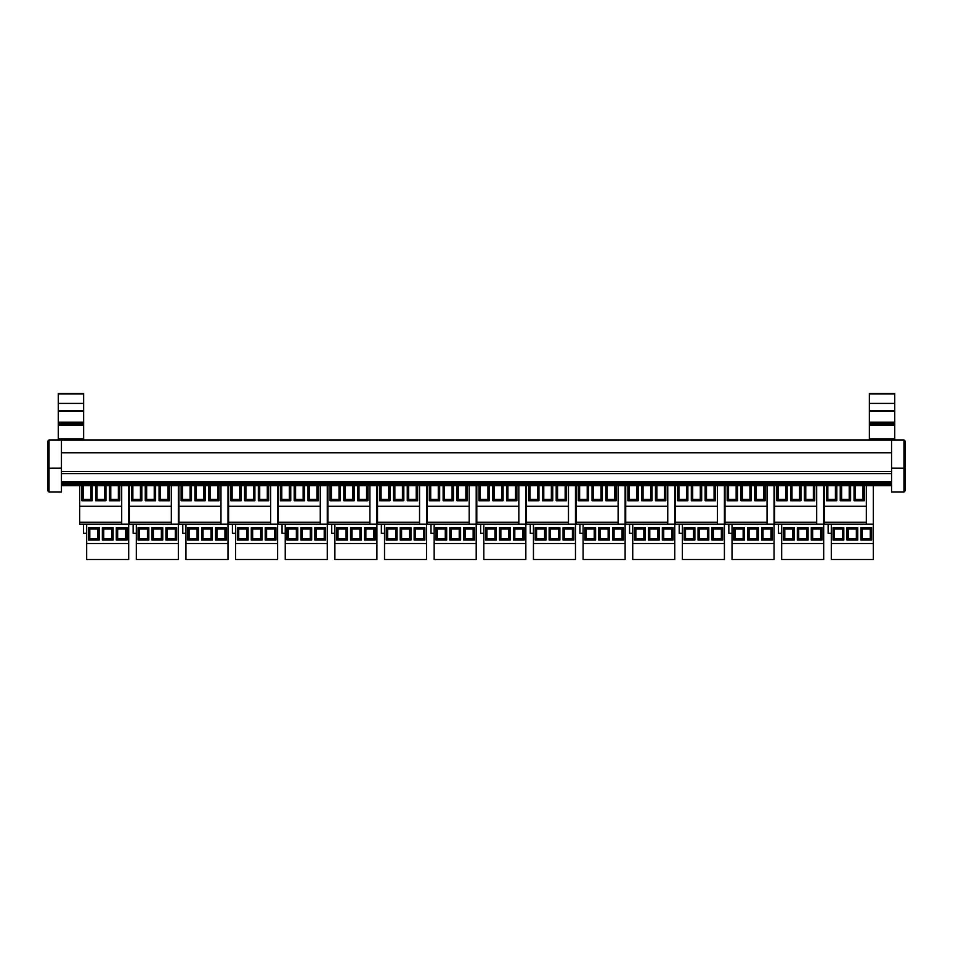 <?xml version="1.0" encoding="UTF-8"?>
<svg xmlns="http://www.w3.org/2000/svg" width="953" height="953" viewBox="0 0 953 953"><rect width="100%" height="100%" fill="white"/><g stroke="black" fill="none" stroke-linecap="round" stroke-linejoin="round"><path stroke-width="1.43" d="M61.445 485.696L891.555 485.696M61.445 481.658L891.555 481.658M61.445 473.605L891.555 473.605M61.445 471.521L891.555 471.521M61.445 439.941L49.032 439.941L47.65 441.31L47.65 490.676L49.032 492.058L61.445 492.058L61.445 439.941L891.555 439.941L891.555 492.058L903.968 492.058L905.35 490.676L905.35 468.221L905.35 490.676M83.638 393.494L58.264 393.494L83.638 393.494L83.638 439.941L869.362 439.941L869.362 393.958L894.736 393.958L869.362 393.494L894.736 393.958L894.736 403.417L869.362 403.417M891.555 439.941L903.968 439.941L903.968 492.058M905.35 468.221L905.35 441.31L903.968 439.941L905.35 441.31L905.35 468.221L891.555 468.173M47.65 490.676L47.65 489.306M47.65 441.31L49.032 439.941L49.032 468.173L47.65 468.221L61.445 468.173M58.264 393.494L83.638 393.958L58.264 393.958L58.264 439.941M83.638 410.612L58.264 410.612M83.638 411.362L58.264 411.362M83.638 422.167L58.264 422.167M83.638 425.229L58.264 425.229L83.638 425.229M83.638 438.821L58.264 438.821M894.736 439.941L894.736 403.417M894.736 410.612L869.362 410.612M894.736 411.362L869.362 411.362M894.736 422.167L869.362 422.167M894.736 425.229L869.362 425.229M894.736 438.821L869.362 438.821M88.426 540.065L99.183 540.065L99.183 527.652L97.802 529.034L97.802 538.683L89.808 538.683L89.808 529.034L88.426 527.652L88.426 540.065L89.808 538.683M99.183 540.065L97.802 538.683M89.808 529.034L97.802 529.034M79.671 485.696L79.671 524.198L86.675 524.198L86.675 543.508L128.703 543.508L128.703 524.198L121.698 524.198L121.698 485.696M113.109 527.652L102.352 527.652L102.352 540.065L103.734 538.683L103.734 529.034L111.727 529.034L111.727 538.683L113.109 540.065L113.109 527.652L111.727 529.034M102.352 527.652L103.734 529.034M111.727 538.683L103.734 538.683M127.035 527.652L116.278 527.652L116.278 540.065L117.66 538.683L117.66 529.034L125.653 529.034L125.653 538.683L127.035 540.065L127.035 527.652L125.653 529.034M116.278 527.652L117.66 529.034M125.653 538.683L117.66 538.683M81.839 485.696L81.839 500.766L83.209 499.384L83.209 485.696M90.797 485.696L90.797 499.384L92.179 500.766L92.179 485.696M90.797 499.384L83.209 499.384M79.671 506.281L121.698 506.281M95.622 485.696L95.622 500.766L97.003 499.384L97.003 485.696M104.592 485.696L104.592 499.384L105.962 500.766L105.962 485.696M104.592 499.384L97.003 499.384M109.416 485.696L109.416 500.766L110.786 499.384L110.786 485.696M118.375 485.696L118.375 499.384L119.756 500.766L119.756 485.696M118.375 499.384L110.786 499.384M86.675 543.508L86.675 559.506L128.703 559.506L128.703 543.508M128.703 485.696L128.703 524.198M86.675 524.198L121.698 524.198M79.671 522.268L121.698 522.268M86.675 533.299L83.507 533.299L83.507 524.198M138.066 540.065L148.823 540.065L148.823 527.652L147.441 529.034L147.441 538.683L139.448 538.683L139.448 529.034L138.066 527.652L138.066 540.065L139.448 538.683M148.823 540.065L147.441 538.683M139.448 529.034L147.441 529.034M129.31 485.696L129.31 524.198L136.315 524.198L136.315 543.508L178.342 543.508L178.342 524.198L171.337 524.198L171.337 485.696M162.749 527.652L151.992 527.652L151.992 540.065L153.373 538.683L153.373 529.034L161.367 529.034L161.367 538.683L162.749 540.065L162.749 527.652L161.367 529.034M151.992 527.652L153.373 529.034M161.367 538.683L153.373 538.683M176.674 527.652L165.917 527.652L165.917 540.065L167.299 538.683L167.299 529.034L175.292 529.034L175.292 538.683L176.674 540.065L176.674 527.652L175.292 529.034M165.917 527.652L167.299 529.034M175.292 538.683L167.299 538.683M131.478 485.696L131.478 500.766L132.86 499.384L132.86 485.696M140.436 485.696L140.436 499.384L141.818 500.766L141.818 485.696M140.436 499.384L132.86 499.384M129.31 506.281L171.337 506.281M145.261 485.696L145.261 500.766L146.643 499.384L146.643 485.696M154.231 485.696L154.231 499.384L155.613 500.766L155.613 485.696M154.231 499.384L146.643 499.384M159.056 485.696L159.056 500.766L160.438 499.384L160.438 485.696M168.014 485.696L168.014 499.384L169.396 500.766L169.396 485.696M168.014 499.384L160.438 499.384M136.315 543.508L136.315 559.506L178.342 559.506L178.342 543.508M178.342 485.696L178.342 524.198M136.315 524.198L171.337 524.198M129.31 522.268L171.337 522.268M136.315 533.299L133.146 533.299L133.146 524.198M187.705 540.065L198.462 540.065L198.462 527.652L197.08 529.034L197.08 538.683L189.087 538.683L189.087 529.034L187.705 527.652L187.705 540.065L189.087 538.683M198.462 540.065L197.08 538.683M189.087 529.034L197.08 529.034M178.95 485.696L178.95 524.198L185.954 524.198L185.954 543.508L227.993 543.508L227.993 524.198L220.977 524.198L220.977 485.696M212.388 527.652L201.631 527.652L201.631 540.065L203.013 538.683L203.013 529.034L211.018 529.034L211.018 538.683L212.388 540.065L212.388 527.652L211.018 529.034M201.631 527.652L203.013 529.034M211.018 538.683L203.013 538.683M226.314 527.652L215.569 527.652L215.569 540.065L216.939 538.683L216.939 529.034L224.944 529.034L224.944 538.683L226.314 540.065L226.314 527.652L224.944 529.034M215.569 527.652L216.939 529.034M224.944 538.683L216.939 538.683M181.118 485.696L181.118 500.766L182.499 499.384L182.499 485.696M190.076 485.696L190.076 499.384L191.458 500.766L191.458 485.696M190.076 499.384L182.499 499.384M178.95 506.281L220.977 506.281M194.912 485.696L194.912 500.766L196.282 499.384L196.282 485.696M203.871 485.696L203.871 499.384L205.252 500.766L205.252 485.696M203.871 499.384L196.282 499.384M208.695 485.696L208.695 500.766L210.077 499.384L210.077 485.696M217.665 485.696L217.665 499.384L219.035 500.766L219.035 485.696M217.665 499.384L210.077 499.384M185.954 543.508L185.954 559.506L227.993 559.506L227.993 543.508M227.993 485.696L227.993 524.198M185.954 524.198L220.977 524.198M178.95 522.268L220.977 522.268M185.954 533.299L182.785 533.299L182.785 524.198M237.357 540.065L248.102 540.065L248.102 527.652L246.732 529.034L246.732 538.683L238.726 538.683L238.726 529.034L237.357 527.652L237.357 540.065L238.726 538.683M248.102 540.065L246.732 538.683M238.726 529.034L246.732 529.034M228.589 485.696L228.589 524.198L235.594 524.198L235.594 543.508L277.633 543.508L277.633 524.198L270.628 524.198L270.628 485.696M262.039 527.652L251.282 527.652L251.282 540.065L252.652 538.683L252.652 529.034L260.657 529.034L260.657 538.683L262.039 540.065L262.039 527.652L260.657 529.034M251.282 527.652L252.652 529.034M260.657 538.683L252.652 538.683M275.965 527.652L265.208 527.652L265.208 540.065L266.59 538.683L266.59 529.034L274.583 529.034L274.583 538.683L275.965 540.065L275.965 527.652L274.583 529.034M265.208 527.652L266.59 529.034M274.583 538.683L266.59 538.683M230.757 485.696L230.757 500.766L232.139 499.384L232.139 485.696M239.727 485.696L239.727 499.384L241.097 500.766L241.097 485.696M239.727 499.384L232.139 499.384M228.589 506.281L270.628 506.281M244.552 485.696L244.552 500.766L245.934 499.384L245.934 485.696M253.51 485.696L253.51 499.384L254.892 500.766L254.892 485.696M253.51 499.384L245.934 499.384M258.334 485.696L258.334 500.766L259.716 499.384L259.716 485.696M267.305 485.696L267.305 499.384L268.675 500.766L268.675 485.696M267.305 499.384L259.716 499.384M235.594 543.508L235.594 559.506L277.633 559.506L277.633 543.508M277.633 485.696L277.633 524.198M235.594 524.198L270.628 524.198M228.589 522.268L270.628 522.268M235.594 533.299L232.425 533.299L232.425 524.198M286.996 540.065L297.753 540.065L297.753 527.652L296.371 529.034L296.371 538.683L288.366 538.683L288.366 529.034L286.996 527.652L286.996 540.065L288.366 538.683M297.753 540.065L296.371 538.683M288.366 529.034L296.371 529.034M278.24 485.696L278.24 524.198L285.245 524.198L285.245 543.508L327.272 543.508L327.272 524.198L320.268 524.198L320.268 485.696M311.679 527.652L300.922 527.652L300.922 540.065L302.304 538.683L302.304 529.034L310.297 529.034L310.297 538.683L311.679 540.065L311.679 527.652L310.297 529.034M300.922 527.652L302.304 529.034M310.297 538.683L302.304 538.683M325.604 527.652L314.847 527.652L314.847 540.065L316.229 538.683L316.229 529.034L324.223 529.034L324.223 538.683L325.604 540.065L325.604 527.652L324.223 529.034M314.847 527.652L316.229 529.034M324.223 538.683L316.229 538.683M280.396 485.696L280.396 500.766L281.778 499.384L281.778 485.696M289.367 485.696L289.367 499.384L290.748 500.766L290.748 485.696M289.367 499.384L281.778 499.384M278.24 506.281L320.268 506.281M294.191 485.696L294.191 500.766L295.573 499.384L295.573 485.696M303.149 485.696L303.149 499.384L304.531 500.766L304.531 485.696M303.149 499.384L295.573 499.384M307.986 485.696L307.986 500.766L309.356 499.384L309.356 485.696M316.944 485.696L316.944 499.384L318.326 500.766L318.326 485.696M316.944 499.384L309.356 499.384M285.245 543.508L285.245 559.506L327.272 559.506L327.272 543.508M327.272 485.696L327.272 524.198M285.245 524.198L320.268 524.198M278.24 522.268L320.268 522.268M285.245 533.299L282.064 533.299L282.064 524.198M336.635 540.065L347.392 540.065L347.392 527.652L346.01 529.034L346.01 538.683L338.017 538.683L338.017 529.034L336.635 527.652L336.635 540.065L338.017 538.683M347.392 540.065L346.01 538.683M338.017 529.034L346.01 529.034M327.88 485.696L327.88 524.198L334.884 524.198L334.884 543.508L376.911 543.508L376.911 524.198L369.907 524.198L369.907 485.696M361.318 527.652L350.561 527.652L350.561 540.065L351.943 538.683L351.943 529.034L359.936 529.034L359.936 538.683L361.318 540.065L361.318 527.652L359.936 529.034M350.561 527.652L351.943 529.034M359.936 538.683L351.943 538.683M375.244 527.652L364.487 527.652L364.487 540.065L365.869 538.683L365.869 529.034L373.862 529.034L373.862 538.683L375.244 540.065L375.244 527.652L373.862 529.034M364.487 527.652L365.869 529.034M373.862 538.683L365.869 538.683M330.048 485.696L330.048 500.766L331.418 499.384L331.418 485.696M339.006 485.696L339.006 499.384L340.388 500.766L340.388 485.696M339.006 499.384L331.418 499.384M327.88 506.281L369.907 506.281M343.83 485.696L343.83 500.766L345.212 499.384L345.212 485.696M352.801 485.696L352.801 499.384L354.171 500.766L354.171 485.696M352.801 499.384L345.212 499.384M357.625 485.696L357.625 500.766L358.995 499.384L358.995 485.696M366.583 485.696L366.583 499.384L367.965 500.766L367.965 485.696M366.583 499.384L358.995 499.384M334.884 543.508L334.884 559.506L376.911 559.506L376.911 543.508M376.911 485.696L376.911 524.198M334.884 524.198L369.907 524.198M327.88 522.268L369.907 522.268M334.884 533.299L331.715 533.299L331.715 524.198M386.275 540.065L397.032 540.065L397.032 527.652L395.65 529.034L395.65 538.683L387.657 538.683L387.657 529.034L386.275 527.652L386.275 540.065L387.657 538.683M397.032 540.065L395.65 538.683M387.657 529.034L395.65 529.034M377.519 485.696L377.519 524.198L384.524 524.198L384.524 543.508L426.551 543.508L426.551 524.198L419.546 524.198L419.546 485.696M410.957 527.652L400.2 527.652L400.2 540.065L401.582 538.683L401.582 529.034L409.576 529.034L409.576 538.683L410.957 540.065L410.957 527.652L409.576 529.034M400.2 527.652L401.582 529.034M409.576 538.683L401.582 538.683M424.883 527.652L414.126 527.652L414.126 540.065L415.508 538.683L415.508 529.034L423.513 529.034L423.513 538.683L424.883 540.065L424.883 527.652L423.513 529.034M414.126 527.652L415.508 529.034M423.513 538.683L415.508 538.683M379.687 485.696L379.687 500.766L381.069 499.384L381.069 485.696M388.645 485.696L388.645 499.384L390.027 500.766L390.027 485.696M388.645 499.384L381.069 499.384M377.519 506.281L419.546 506.281M393.47 485.696L393.47 500.766L394.852 499.384L394.852 485.696M402.44 485.696L402.44 499.384L403.822 500.766L403.822 485.696M402.44 499.384L394.852 499.384M407.265 485.696L407.265 500.766L408.646 499.384L408.646 485.696M416.223 485.696L416.223 499.384L417.605 500.766L417.605 485.696M416.223 499.384L408.646 499.384M384.524 543.508L384.524 559.506L426.551 559.506L426.551 543.508M426.551 485.696L426.551 524.198M384.524 524.198L419.546 524.198M377.519 522.268L419.546 522.268M384.524 533.299L381.355 533.299L381.355 524.198M435.914 540.065L446.671 540.065L446.671 527.652L445.289 529.034L445.289 538.683L437.296 538.683L437.296 529.034L435.914 527.652L435.914 540.065L437.296 538.683M446.671 540.065L445.289 538.683M437.296 529.034L445.289 529.034M427.158 485.696L427.158 524.198L434.163 524.198L434.163 543.508L476.202 543.508L476.202 524.198L469.186 524.198L469.186 485.696M460.597 527.652L449.84 527.652L449.84 540.065L451.222 538.683L451.222 529.034L459.227 529.034L459.227 538.683L460.597 540.065L460.597 527.652L459.227 529.034M449.84 527.652L451.222 529.034M459.227 538.683L451.222 538.683M474.523 527.652L463.777 527.652L463.777 540.065L465.147 538.683L465.147 529.034L473.153 529.034L473.153 538.683L474.523 540.065L474.523 527.652L473.153 529.034M463.777 527.652L465.147 529.034M473.153 538.683L465.147 538.683M429.326 485.696L429.326 500.766L430.708 499.384L430.708 485.696M438.285 485.696L438.285 499.384L439.667 500.766L439.667 485.696M438.285 499.384L430.708 499.384M427.158 506.281L469.186 506.281M443.121 485.696L443.121 500.766L444.491 499.384L444.491 485.696M452.079 485.696L452.079 499.384L453.461 500.766L453.461 485.696M452.079 499.384L444.491 499.384M456.904 485.696L456.904 500.766L458.286 499.384L458.286 485.696M465.874 485.696L465.874 499.384L467.244 500.766L467.244 485.696M465.874 499.384L458.286 499.384M434.163 543.508L434.163 559.506L476.202 559.506L476.202 543.508M476.202 485.696L476.202 524.198M434.163 524.198L469.186 524.198M427.158 522.268L469.186 522.268M434.163 533.299L430.994 533.299L430.994 524.198M485.565 540.065L496.31 540.065L496.31 527.652L494.941 529.034L494.941 538.683L486.935 538.683L486.935 529.034L485.565 527.652L485.565 540.065L486.935 538.683M496.31 540.065L494.941 538.683M486.935 529.034L494.941 529.034M476.798 485.696L476.798 524.198L483.814 524.198L483.814 543.508L525.842 543.508L525.842 524.198L518.837 524.198L518.837 485.696M510.248 527.652L499.491 527.652L499.491 540.065L500.861 538.683L500.861 529.034L508.866 529.034L508.866 538.683L510.248 540.065L510.248 527.652L508.866 529.034M499.491 527.652L500.861 529.034M508.866 538.683L500.861 538.683M524.174 527.652L513.417 527.652L513.417 540.065L514.799 538.683L514.799 529.034L522.792 529.034L522.792 538.683L524.174 540.065L524.174 527.652L522.792 529.034M513.417 527.652L514.799 529.034M522.792 538.683L514.799 538.683M478.966 485.696L478.966 500.766L480.348 499.384L480.348 485.696M487.936 485.696L487.936 499.384L489.306 500.766L489.306 485.696M487.936 499.384L480.348 499.384M476.798 506.281L518.837 506.281M492.761 485.696L492.761 500.766L494.142 499.384L494.142 485.696M501.719 485.696L501.719 499.384L503.101 500.766L503.101 485.696M501.719 499.384L494.142 499.384M506.543 485.696L506.543 500.766L507.925 499.384L507.925 485.696M515.513 485.696L515.513 499.384L516.883 500.766L516.883 485.696M515.513 499.384L507.925 499.384M483.814 543.508L483.814 559.506L525.842 559.506L525.842 543.508M525.842 485.696L525.842 524.198M483.814 524.198L518.837 524.198M476.798 522.268L518.837 522.268M483.814 533.299L480.634 533.299L480.634 524.198M535.205 540.065L545.962 540.065L545.962 527.652L544.58 529.034L544.58 538.683L536.575 538.683L536.575 529.034L535.205 527.652L535.205 540.065L536.575 538.683M545.962 540.065L544.58 538.683M536.575 529.034L544.58 529.034M526.449 485.696L526.449 524.198L533.454 524.198L533.454 543.508L575.481 543.508L575.481 524.198L568.476 524.198L568.476 485.696M559.887 527.652L549.131 527.652L549.131 540.065L550.512 538.683L550.512 529.034L558.506 529.034L558.506 538.683L559.887 540.065L559.887 527.652L558.506 529.034M549.131 527.652L550.512 529.034M558.506 538.683L550.512 538.683M573.813 527.652L563.056 527.652L563.056 540.065L564.438 538.683L564.438 529.034L572.431 529.034L572.431 538.683L573.813 540.065L573.813 527.652L572.431 529.034M563.056 527.652L564.438 529.034M572.431 538.683L564.438 538.683M528.605 485.696L528.605 500.766L529.987 499.384L529.987 485.696M537.575 485.696L537.575 499.384L538.957 500.766L538.957 485.696M537.575 499.384L529.987 499.384M526.449 506.281L568.476 506.281M542.4 485.696L542.4 500.766L543.782 499.384L543.782 485.696M551.358 485.696L551.358 499.384L552.74 500.766L552.74 485.696M551.358 499.384L543.782 499.384M556.195 485.696L556.195 500.766L557.565 499.384L557.565 485.696M565.153 485.696L565.153 499.384L566.535 500.766L566.535 485.696M565.153 499.384L557.565 499.384M533.454 543.508L533.454 559.506L575.481 559.506L575.481 543.508M575.481 485.696L575.481 524.198M533.454 524.198L568.476 524.198M526.449 522.268L568.476 522.268M533.454 533.299L530.273 533.299L530.273 524.198M584.844 540.065L595.601 540.065L595.601 527.652L594.219 529.034L594.219 538.683L586.226 538.683L586.226 529.034L584.844 527.652L584.844 540.065L586.226 538.683M595.601 540.065L594.219 538.683M586.226 529.034L594.219 529.034M576.088 485.696L576.088 524.198L583.093 524.198L583.093 543.508L625.12 543.508L625.12 524.198L618.116 524.198L618.116 485.696M609.527 527.652L598.77 527.652L598.77 540.065L600.152 538.683L600.152 529.034L608.145 529.034L608.145 538.683L609.527 540.065L609.527 527.652L608.145 529.034M598.77 527.652L600.152 529.034M608.145 538.683L600.152 538.683M623.453 527.652L612.696 527.652L612.696 540.065L614.077 538.683L614.077 529.034L622.071 529.034L622.071 538.683L623.453 540.065L623.453 527.652L622.071 529.034M612.696 527.652L614.077 529.034M622.071 538.683L614.077 538.683M578.257 485.696L578.257 500.766L579.627 499.384L579.627 485.696M587.215 485.696L587.215 499.384L588.597 500.766L588.597 485.696M587.215 499.384L579.627 499.384M576.088 506.281L618.116 506.281M592.039 485.696L592.039 500.766L593.421 499.384L593.421 485.696M601.009 485.696L601.009 499.384L602.379 500.766L602.379 485.696M601.009 499.384L593.421 499.384M605.834 485.696L605.834 500.766L607.204 499.384L607.204 485.696M614.792 485.696L614.792 499.384L616.174 500.766L616.174 485.696M614.792 499.384L607.204 499.384M583.093 543.508L583.093 559.506L625.12 559.506L625.12 543.508M625.12 485.696L625.12 524.198M583.093 524.198L618.116 524.198M576.088 522.268L618.116 522.268M583.093 533.299L579.924 533.299L579.924 524.198M634.484 540.065L645.241 540.065L645.241 527.652L643.859 529.034L643.859 538.683L635.865 538.683L635.865 529.034L634.484 527.652L634.484 540.065L635.865 538.683M645.241 540.065L643.859 538.683L643.859 529.034L635.865 529.034M625.728 485.696L625.728 524.198L632.732 524.198L632.732 543.508L674.76 543.508L674.76 524.198L667.755 524.198L667.755 485.696M659.166 527.652L648.409 527.652L648.409 540.065L649.791 538.683L649.791 529.034L657.784 529.034L657.784 538.683L659.166 540.065L659.166 527.652L657.784 529.034M648.409 527.652L649.791 529.034M657.784 538.683L649.791 538.683M673.092 527.652L662.335 527.652L662.335 540.065L663.717 538.683L663.717 529.034L671.722 529.034L671.722 538.683L673.092 540.065L673.092 527.652L671.722 529.034M662.335 527.652L663.717 529.034L663.717 538.683L671.722 538.683M627.896 485.696L627.896 500.766L629.278 499.384L629.278 485.696M629.278 499.384L636.854 499.384L636.854 485.696L636.854 499.384L638.236 500.766L638.236 485.696M625.728 506.281L667.755 506.281M641.679 485.696L641.679 500.766L643.061 499.384L643.061 485.696M650.649 485.696L650.649 499.384L652.031 500.766L652.031 485.696M650.649 499.384L643.061 499.384M655.473 485.696L655.473 500.766L656.855 499.384L656.855 485.696M664.432 485.696L664.432 499.384L665.813 500.766L665.813 485.696M664.432 499.384L656.855 499.384M632.732 543.508L632.732 559.506L674.76 559.506L674.76 543.508M674.76 485.696L674.76 524.198M632.732 524.198L667.755 524.198M625.728 522.268L667.755 522.268M632.732 533.299L629.564 533.299L629.564 524.198M684.123 540.065L694.88 540.065L694.88 527.652L693.498 529.034L693.498 538.683L685.505 538.683L685.505 529.034L684.123 527.652L684.123 540.065L685.505 538.683M694.88 540.065L693.498 538.683L693.498 529.034L685.505 529.034M675.367 485.696L675.367 524.198L682.372 524.198L682.372 543.508L724.411 543.508L724.411 524.198L717.406 524.198L717.406 485.696M699.431 538.683L699.431 529.034L707.436 529.034L707.436 538.683L708.806 540.065L708.806 527.652L707.436 529.034L707.436 538.683L699.431 538.683L698.049 540.065L708.806 540.065M708.806 527.652L698.049 527.652L699.431 529.034M722.731 527.652L711.986 527.652L713.356 529.034L713.356 538.683L713.356 529.034L721.361 529.034L721.361 538.683L722.731 540.065L722.731 527.652L721.361 529.034L721.361 538.683L713.356 538.683L711.986 540.065L722.731 540.065M677.535 485.696L677.535 500.766L678.917 499.384L678.917 485.696M686.494 485.696L686.494 499.384L687.875 500.766L687.875 485.696M686.494 499.384L678.917 499.384M675.367 506.281L717.406 506.281M691.33 485.696L691.33 500.766L692.7 499.384L692.7 485.696M700.288 485.696L700.288 499.384L701.67 500.766L701.67 485.696M700.288 499.384L692.7 499.384M705.113 485.696L705.113 500.766L706.495 499.384L706.495 485.696M714.083 485.696L714.083 499.384L715.453 500.766L715.453 485.696M714.083 499.384L706.495 499.384M682.372 543.508L682.372 559.506L724.411 559.506L724.411 543.508M724.411 485.696L724.411 524.198M682.372 524.198L717.406 524.198M675.367 522.268L717.406 522.268M682.372 533.299L679.203 533.299L679.203 524.198M733.774 540.065L744.519 540.065L744.519 527.652L743.149 529.034L743.149 538.683L735.144 538.683L735.144 529.034L733.774 527.652L733.774 540.065L735.144 538.683M744.519 540.065L743.149 538.683M735.144 529.034L743.149 529.034M725.007 485.696L725.007 524.198L732.023 524.198L732.023 543.508L774.05 543.508L774.05 524.198L767.046 524.198L767.046 485.696M758.457 527.652L747.7 527.652L747.7 540.065L749.07 538.683L749.07 529.034L757.075 529.034L757.075 538.683L758.457 540.065L758.457 527.652L757.075 529.034M747.7 527.652L749.07 529.034M757.075 538.683L749.07 538.683M772.383 527.652L761.626 527.652L763.008 529.034L763.008 538.683L763.008 529.034L771.001 529.034L771.001 538.683L772.383 540.065L772.383 527.652L771.001 529.034L771.001 538.683L763.008 538.683L761.626 540.065L772.383 540.065M727.175 485.696L727.175 500.766L728.557 499.384L728.557 485.696M736.145 485.696L736.145 499.384L737.515 500.766L737.515 485.696M736.145 499.384L728.557 499.384M725.007 506.281L767.046 506.281M740.969 485.696L740.969 500.766L742.351 499.384L742.351 485.696M742.351 499.384L749.928 499.384L749.928 485.696L749.928 499.384L751.309 500.766L751.309 485.696M754.752 485.696L754.752 500.766L756.134 499.384L756.134 485.696M763.722 485.696L763.722 499.384L765.092 500.766L765.092 485.696M763.722 499.384L756.134 499.384M732.023 543.508L732.023 559.506L774.05 559.506L774.05 543.508M774.05 485.696L774.05 524.198M732.023 524.198L767.046 524.198M725.007 522.268L767.046 522.268M732.023 533.299L728.842 533.299L728.842 524.198M783.414 540.065L794.171 540.065L794.171 527.652L792.789 529.034L792.789 538.683L784.784 538.683L784.784 529.034L783.414 527.652L783.414 540.065L784.784 538.683M794.171 540.065L792.789 538.683L792.789 529.034L784.784 529.034M774.658 485.696L774.658 524.198L781.663 524.198L781.663 543.508L823.69 543.508L823.69 524.198L816.685 524.198L816.685 485.696M808.096 527.652L797.339 527.652L798.721 529.034L798.721 538.683L798.721 529.034L806.715 529.034L806.715 538.683L808.096 540.065L808.096 527.652L806.715 529.034L806.715 538.683L798.721 538.683L797.339 540.065L808.096 540.065M822.022 527.652L811.265 527.652L811.265 540.065L812.647 538.683L812.647 529.034L820.64 529.034L820.64 538.683L822.022 540.065L822.022 527.652L820.64 529.034M811.265 527.652L812.647 529.034M820.64 538.683L812.647 538.683M776.814 485.696L776.814 500.766L778.196 499.384L778.196 485.696M785.784 485.696L785.784 499.384L787.166 500.766L787.166 485.696M785.784 499.384L778.196 499.384M774.658 506.281L816.685 506.281M799.567 485.696L799.567 499.384L791.991 499.384L791.991 485.696L791.991 499.384L790.609 500.766L800.949 500.766L800.949 485.696M799.567 499.384L800.949 500.766M804.403 485.696L804.403 500.766L805.773 499.384L805.773 485.696M813.362 485.696L813.362 499.384L814.744 500.766L814.744 485.696M813.362 499.384L805.773 499.384M781.663 543.508L781.663 559.506L823.69 559.506L823.69 543.508M823.69 485.696L823.69 524.198M781.663 524.198L816.685 524.198M774.658 522.268L816.685 522.268M781.663 533.299L778.482 533.299L778.482 524.198M833.053 540.065L843.81 540.065L842.428 538.683L842.428 529.034L842.428 538.683L834.435 538.683L834.435 529.034L833.053 527.652L833.053 540.065L834.435 538.683L834.435 529.034L842.428 529.034L843.81 527.652L833.053 527.652M824.297 485.696L824.297 524.198L831.302 524.198L831.302 543.508L873.329 543.508L873.329 524.198L866.325 524.198L866.325 485.696M848.361 538.683L848.361 529.034L856.354 529.034L856.354 538.683L857.736 540.065L857.736 527.652L856.354 529.034L856.354 538.683L848.361 538.683L846.979 540.065L857.736 540.065M857.736 527.652L846.979 527.652L848.361 529.034M871.661 527.652L860.904 527.652L860.904 540.065L862.286 538.683L862.286 529.034L870.28 529.034L870.28 538.683L871.661 540.065L871.661 527.652L870.28 529.034M860.904 527.652L862.286 529.034L862.286 538.683L870.28 538.683M826.465 485.696L826.465 500.766L827.835 499.384L827.835 485.696M835.424 485.696L835.424 499.384L836.805 500.766L836.805 485.696M835.424 499.384L827.835 499.384M824.297 506.281L866.325 506.281M849.218 485.696L849.218 499.384L841.63 499.384L841.63 485.696L841.63 499.384L840.248 500.766L850.588 500.766L850.588 485.696M849.218 499.384L850.588 500.766M854.043 485.696L854.043 500.766L855.413 499.384L855.413 485.696M855.413 499.384L863.001 499.384L863.001 485.696L863.001 499.384L864.383 500.766L864.383 485.696M831.302 543.508L831.302 559.506L873.329 559.506L873.329 543.508M873.329 485.696L873.329 524.198M831.302 524.198L866.325 524.198M824.297 522.268L866.325 522.268M831.302 533.299L828.133 533.299L828.133 524.198M61.445 485.041L891.555 485.041M61.445 484.41L891.555 484.41M61.445 483.195L891.555 483.195M61.445 483.016L891.555 483.016L61.445 482.98M61.445 452.77L891.555 452.77M61.445 452.556L891.555 452.556M49.032 492.058L49.032 468.173M83.638 403.417L58.264 403.417M83.638 423.847L58.264 423.847M894.736 423.847L869.362 423.847M99.183 527.652L88.426 527.652M102.352 540.065L113.109 540.065M116.278 540.065L127.035 540.065M81.839 500.766L92.179 500.766M95.622 500.766L105.962 500.766M109.416 500.766L119.756 500.766M148.823 527.652L138.066 527.652M151.992 540.065L162.749 540.065M165.917 540.065L176.674 540.065M131.478 500.766L141.818 500.766M145.261 500.766L155.613 500.766M159.056 500.766L169.396 500.766M198.462 527.652L187.705 527.652M201.631 540.065L212.388 540.065M215.569 540.065L226.314 540.065M181.118 500.766L191.458 500.766M194.912 500.766L205.252 500.766M208.695 500.766L219.035 500.766M248.102 527.652L237.357 527.652M251.282 540.065L262.039 540.065M265.208 540.065L275.965 540.065M230.757 500.766L241.097 500.766M244.552 500.766L254.892 500.766M258.334 500.766L268.675 500.766M297.753 527.652L286.996 527.652M300.922 540.065L311.679 540.065M314.847 540.065L325.604 540.065M280.396 500.766L290.748 500.766M294.191 500.766L304.531 500.766M307.986 500.766L318.326 500.766M347.392 527.652L336.635 527.652M350.561 540.065L361.318 540.065M364.487 540.065L375.244 540.065M330.048 500.766L340.388 500.766M343.83 500.766L354.171 500.766M357.625 500.766L367.965 500.766M397.032 527.652L386.275 527.652M400.2 540.065L410.957 540.065M414.126 540.065L424.883 540.065M379.687 500.766L390.027 500.766M393.47 500.766L403.822 500.766M407.265 500.766L417.605 500.766M446.671 527.652L435.914 527.652M449.84 540.065L460.597 540.065M463.777 540.065L474.523 540.065M429.326 500.766L439.667 500.766M443.121 500.766L453.461 500.766M456.904 500.766L467.244 500.766M496.31 527.652L485.565 527.652M499.491 540.065L510.248 540.065M513.417 540.065L524.174 540.065M478.966 500.766L489.306 500.766M492.761 500.766L503.101 500.766M506.543 500.766L516.883 500.766M545.962 527.652L535.205 527.652M549.131 540.065L559.887 540.065M563.056 540.065L573.813 540.065M528.605 500.766L538.957 500.766M542.4 500.766L552.74 500.766M556.195 500.766L566.535 500.766M595.601 527.652L584.844 527.652M598.77 540.065L609.527 540.065M612.696 540.065L623.453 540.065M578.257 500.766L588.597 500.766M592.039 500.766L602.379 500.766M605.834 500.766L616.174 500.766M645.241 527.652L634.484 527.652M648.409 540.065L659.166 540.065M662.335 540.065L673.092 540.065M627.896 500.766L638.236 500.766M641.679 500.766L652.031 500.766M655.473 500.766L665.813 500.766M694.88 527.652L684.123 527.652M698.049 527.652L698.049 540.065M711.986 527.652L711.986 540.065M677.535 500.766L687.875 500.766M691.33 500.766L701.67 500.766M705.113 500.766L715.453 500.766M744.519 527.652L733.774 527.652M747.7 540.065L758.457 540.065M761.626 527.652L761.626 540.065M727.175 500.766L737.515 500.766M740.969 500.766L751.309 500.766M754.752 500.766L765.092 500.766M794.171 527.652L783.414 527.652M797.339 527.652L797.339 540.065M811.265 540.065L822.022 540.065M776.814 500.766L787.166 500.766M790.609 485.696L790.609 500.766M804.403 500.766L814.744 500.766M843.81 540.065L843.81 527.652M846.979 527.652L846.979 540.065M860.904 540.065L871.661 540.065M826.465 500.766L836.805 500.766M840.248 485.696L840.248 500.766M854.043 500.766L864.383 500.766M894.736 393.494L869.362 393.494"/></g></svg>
